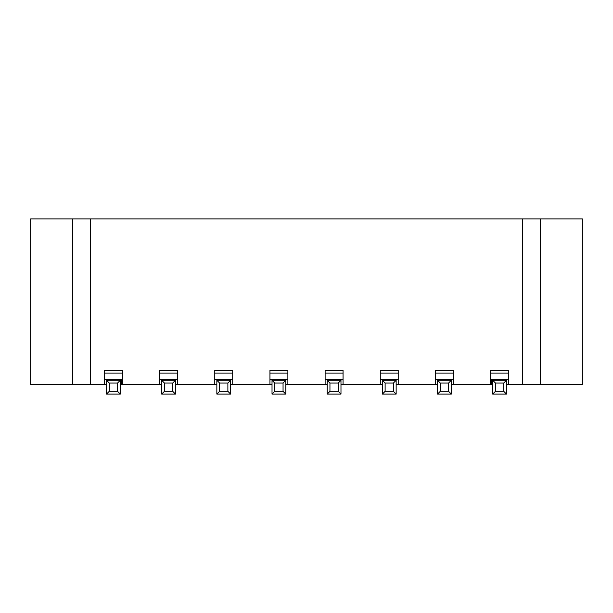 <?xml version="1.0" encoding="UTF-8"?>
<svg xmlns="http://www.w3.org/2000/svg" width="613" height="613" viewBox="0 0 613 613"><rect width="100%" height="100%" fill="white"/><g stroke="black" fill="none" stroke-linecap="round" stroke-linejoin="round"><path stroke-width="0.92" d="M522.491 384.428L522.491 218.918L522.491 384.428L582.35 384.428L582.35 218.918L540.421 218.918L540.421 384.428L540.421 218.918L522.491 218.918L582.35 218.918L582.35 384.428L508.56 384.428L508.56 370.359L490.63 370.359L490.63 384.428L453.39 384.428L490.63 384.428L490.63 370.359L508.56 370.359L508.56 384.428L522.491 384.428M490.63 373.118L508.56 373.118L490.63 373.118M491.32 384.428L491.32 379.462L491.32 384.428L492.699 384.428L491.32 384.428M506.491 384.428L508.56 384.428L506.491 384.428M30.65 218.918L522.491 218.918L90.509 218.918L90.509 384.428L104.44 384.428L104.44 370.359L122.37 370.359L122.37 384.428L159.61 384.428L159.61 370.359L177.54 370.359L177.54 384.428L214.78 384.428L214.78 370.359L232.71 370.359L232.71 384.428L269.95 384.428L269.95 370.359L287.88 370.359L287.88 384.428L325.12 384.428L325.12 370.359L343.05 370.359L343.05 384.428L380.29 384.428L380.29 370.359L398.22 370.359L398.22 384.428L435.46 384.428L435.46 370.359L453.39 370.359L453.39 384.428L451.321 384.428L453.39 384.428L453.39 370.359L435.46 370.359L435.46 384.428L396.151 384.428L398.22 384.428L398.22 370.359L380.29 370.359L380.29 384.428L340.981 384.428L343.05 384.428L343.05 370.359L325.12 370.359L325.12 384.428L285.811 384.428L287.88 384.428L287.88 370.359L269.95 370.359L269.95 384.428L230.641 384.428L232.71 384.428L232.71 370.359L214.78 370.359L214.78 384.428L175.471 384.428L177.54 384.428L177.54 370.359L159.61 370.359L159.61 384.428L120.301 384.428L121.681 384.428L121.681 379.462L121.681 384.428L122.37 384.428L122.37 370.359L104.44 370.359L104.44 384.428L90.509 384.428L90.509 218.918L72.579 218.918L72.579 384.428L90.509 384.428L72.579 384.428L72.579 218.918L30.65 218.918L30.65 384.428L72.579 384.428L30.65 384.428L30.65 218.918M409.944 218.918L368.566 218.918M354.774 218.918L313.396 218.918M299.604 218.918L258.226 218.918M244.434 218.918L203.056 218.918M189.264 218.918L141.266 218.918M437.529 384.428L435.46 384.428L437.529 384.428M382.359 384.428L380.29 384.428L382.359 384.428M327.189 384.428L325.12 384.428L327.189 384.428M272.019 384.428L269.95 384.428L272.019 384.428M216.849 384.428L214.78 384.428L216.849 384.428M161.679 384.428L159.61 384.428L161.679 384.428M106.509 384.428L104.44 384.428L106.509 384.428M159.61 379.577L177.54 379.577M214.78 379.577L232.71 379.577M269.95 379.577L287.88 379.577M325.12 379.577L343.05 379.577M380.29 379.577L398.22 379.577M435.46 379.577L453.39 379.577M490.63 379.508L508.56 379.531M104.44 379.531L122.37 379.508M453.39 373.118L435.46 373.118L453.39 373.118M398.22 373.118L380.29 373.118L398.22 373.118M343.05 373.118L325.12 373.118L343.05 373.118M287.88 373.118L269.95 373.118L287.88 373.118M232.71 373.118L214.78 373.118L232.71 373.118M177.54 373.118L159.61 373.118L177.54 373.118M122.37 373.118L104.44 373.118L122.37 373.118M175.471 380.29L175.471 394.082L175.471 380.29L172.713 383.048L172.713 391.324L175.471 394.082L161.679 394.082L161.679 379.577L161.679 380.29L175.471 380.29L161.679 380.29L161.679 394.082L164.437 391.324L164.437 383.048L161.679 380.29L164.437 383.048L172.713 383.048L175.471 380.29M230.641 379.577L230.641 394.082L230.641 379.577M216.849 394.082L216.849 379.577L216.849 380.29L230.641 380.29L227.883 383.048L227.883 391.324L230.641 394.082L216.849 394.082L219.607 391.324L219.607 383.048L216.849 380.29L216.849 394.082L230.641 394.082L227.883 391.324L227.883 383.048L230.641 380.29L216.849 380.29L219.607 383.048L227.883 383.048L219.607 383.048L219.607 391.324L227.883 391.324L219.607 391.324L216.849 394.082M285.811 379.577L285.811 394.082L285.811 379.577M272.019 394.082L272.019 379.577L272.019 380.29L285.811 380.29L283.053 383.048L283.053 391.324L285.811 394.082L272.019 394.082L274.777 391.324L274.777 383.048L272.019 380.29L272.019 394.082L285.811 394.082L283.053 391.324L283.053 383.048L285.811 380.29L272.019 380.29L274.777 383.048L283.053 383.048L274.777 383.048L274.777 391.324L283.053 391.324L274.777 391.324L272.019 394.082M340.981 379.577L340.981 394.082L340.981 379.577M327.189 394.082L327.189 379.577L327.189 380.29L340.981 380.29L338.223 383.048L338.223 391.324L340.981 394.082L327.189 394.082L329.947 391.324L329.947 383.048L327.189 380.29L327.189 394.082L340.981 394.082L338.223 391.324L338.223 383.048L340.981 380.29L327.189 380.29L329.947 383.048L338.223 383.048L329.947 383.048L329.947 391.324L338.223 391.324L329.947 391.324L327.189 394.082M396.151 379.577L396.151 394.082L396.151 379.577M382.359 394.082L382.359 379.577L382.359 380.29L396.151 380.29L393.393 383.048L393.393 391.324L396.151 394.082L382.359 394.082L385.117 391.324L385.117 383.048L382.359 380.29L382.359 394.082L396.151 394.082L393.393 391.324L393.393 383.048L396.151 380.29L382.359 380.29L385.117 383.048L393.393 383.048L385.117 383.048L385.117 391.324L393.393 391.324L385.117 391.324L382.359 394.082M451.321 379.577L451.321 394.082L451.321 379.577M437.529 394.082L437.529 379.577L437.529 380.29L451.321 380.29L448.563 383.048L448.563 391.324L451.321 394.082L437.529 394.082L440.287 391.324L440.287 383.048L437.529 380.29L437.529 394.082L451.321 394.082L448.563 391.324L448.563 383.048L451.321 380.29L437.529 380.29L440.287 383.048L448.563 383.048L440.287 383.048L440.287 391.324L448.563 391.324L440.287 391.324L437.529 394.082M506.491 379.524L506.491 394.082L506.491 379.524M492.699 394.082L492.699 379.516L492.699 380.29L506.491 380.29L503.733 383.048L503.733 391.324L506.491 394.082L492.699 394.082L495.457 391.324L495.457 383.048L492.699 380.29L492.699 394.082L506.491 394.082L503.733 391.324L503.733 383.048L506.491 380.29L492.699 380.29L495.457 383.048L503.733 383.048L495.457 383.048L495.457 391.324L503.733 391.324L495.457 391.324L492.699 394.082M120.301 380.29L120.301 394.082L120.301 380.29L117.543 383.048L117.543 391.324L120.301 394.082L106.509 394.082L106.509 379.524L106.509 380.29L120.301 380.29L106.509 380.29L106.509 394.082L109.267 391.324L109.267 383.048L106.509 380.29L109.267 383.048L117.543 383.048L120.301 380.29M164.437 391.324L172.713 391.324L172.713 383.048L164.437 383.048L164.437 391.324L161.679 394.082L175.471 394.082L172.713 391.324L164.437 391.324M109.267 391.324L117.543 391.324L117.543 383.048L109.267 383.048L109.267 391.324L106.509 394.082L120.301 394.082L117.543 391.324L109.267 391.324"/></g></svg>
